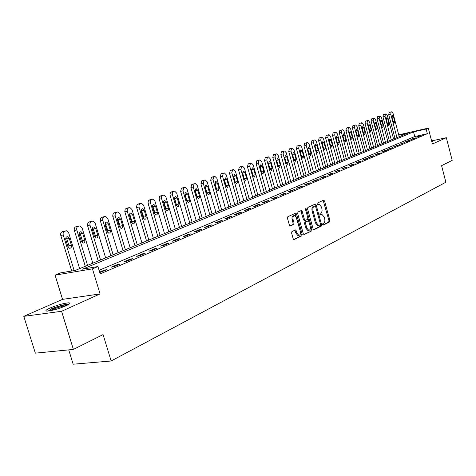 <?xml version="1.0" encoding="UTF-8"?>
<svg xmlns="http://www.w3.org/2000/svg" width="476" height="476" viewBox="0 0 476 476"><rect width="100%" height="100%" fill="white"/><g stroke="black" fill="none" stroke-linecap="round" stroke-linejoin="round"><path stroke-width="0.71" d="M322.663 224.541L323.299 225.1L329.642 221.929L329.933 220.549L324.555 200.979L323.656 200.164L317.242 203.127L317.028 204.097L317.54 204.698L319.069 204.168L321.407 206.887L321.859 208.53C322.329 210.707 322.008 212.183 320.895 212.962L320.062 213.361L319.848 214.331L320.348 214.92L321.925 214.379L324.21 217.062L324.662 218.704C325.126 220.876 324.81 222.363 323.704 223.155L322.871 223.565L322.663 224.541M65.92 305.842C70.055 303.914 70.936 302.909 68.574 302.825C63.54 303.307 57.364 305.051 50.034 308.043C45.738 310.019 44.809 311.048 47.261 311.131C52.414 310.608 58.631 308.847 65.92 305.842M431.922 142.122L432.672 141.473L431.756 141.497M291.943 231.58L291.604 233.044L293.222 238.821L293.948 239.678L301.867 235.804L302.195 234.353L296.524 213.98L295.763 213.105L287.796 216.735L287.45 218.186L289.408 225.19L290.164 226.064L293.722 224.434L294.055 222.982L293.091 219.537C292.663 217.151 293.151 215.824 294.555 215.563L296.584 217.895L300.326 231.324C300.761 233.758 300.255 235.09 298.809 235.322L296.857 233.032L296.233 230.783L295.495 229.92L291.943 231.58M73.375 349.42L35.349 353.15L23.8 316.356L61.588 311.286L73.375 349.42L103.084 334.592L111.14 360.992L445.881 182.225L441.573 165.672L452.2 160.37L446.339 137.713L432.41 143.996L428.275 128.127L426.127 129.032L427.353 133.72L100.186 273.89L97.955 266.542L92.463 268.845L55.067 275.14L60.607 272.873L75.446 270.356L407.73 133.185L398.805 135.202M61.588 311.286L100.085 293.918L92.463 268.845M313.125 228.914L314.053 229.718L321.288 226.1L321.592 224.702L316.123 204.888L315.386 204.031L307.883 207.453L307.567 208.857L313.125 228.914M311.72 230.884L304.271 234.603L303.319 233.799L297.655 213.456L297.988 212.022L301.231 210.523L302.183 211.356L304.467 219.561L305.413 220.382L307.526 219.365L307.847 217.948L305.491 209.44L305.848 208.428L306.371 209.035L312.036 229.456L311.72 230.884L303.771 234.537M446.339 137.713L431.601 140.908M427.353 133.72L414.751 136.523L99.097 270.308M419.064 136.005L416.435 137.124L418.553 136.654L421.171 135.535L419.064 136.005L419.166 136.392M413.561 138.349L410.883 139.492L413.007 139.022L415.685 137.879L413.561 138.349L413.668 138.742M407.95 140.741L405.219 141.907L407.361 141.437L410.086 140.271L407.95 140.741L408.057 141.134M402.226 143.181L399.441 144.371L404.374 142.711L402.226 143.181L402.333 143.579M396.389 145.668L393.545 146.882L398.549 145.198L396.389 145.668L396.496 146.072M390.433 148.209L387.529 149.446L389.707 148.97L392.605 147.733L390.433 148.209L390.54 148.613M384.352 150.797L381.389 152.064L386.536 150.327L384.352 150.797L384.459 151.213M378.146 153.445L375.118 154.736L377.325 154.26L380.342 152.969L378.146 153.445L378.253 153.861M371.81 156.146L368.716 157.461L370.935 156.985L374.017 155.67L371.81 156.146L371.917 156.562M365.336 158.901L362.177 160.251L367.561 158.425L365.336 158.901L365.449 159.329M358.725 161.721L355.501 163.095L357.744 162.619L360.963 161.245L358.725 161.721L358.839 162.149M351.966 164.601L348.67 166.005L350.931 165.529L354.221 164.125L351.966 164.601L352.085 165.035M345.064 167.54L341.697 168.98L347.325 167.064L345.064 167.54L345.183 167.98M338.008 170.551L334.563 172.02L340.286 170.075L338.008 170.551L338.127 170.991M330.79 173.627L327.268 175.126L329.565 174.65L333.081 173.145L330.79 173.627L330.909 174.073M323.412 176.769L319.807 178.304L322.121 177.828L325.715 176.293L323.412 176.769L323.531 177.221M315.862 179.987L312.173 181.558L314.499 181.082L318.182 179.511L315.862 179.987L315.987 180.446M308.133 183.278L304.366 184.89L306.705 184.408L310.465 182.802L308.133 183.278L308.264 183.742M300.231 186.651L296.37 188.294L298.72 187.818L302.575 186.17L300.231 186.651L300.356 187.116M292.133 190.102L288.182 191.786L290.544 191.31L294.495 189.621L292.133 190.102L292.264 190.573M283.845 193.631L279.793 195.356L282.173 194.88L286.219 193.155L283.845 193.631L283.976 194.113M275.354 197.254L271.201 199.022L273.593 198.546L277.74 196.778L275.354 197.254L275.485 197.736M266.649 200.961L262.395 202.776L264.805 202.3L269.047 200.485L266.649 200.961L266.786 201.449M257.73 204.763L253.369 206.62L255.79 206.15L260.146 204.287L257.73 204.763L257.873 205.257M248.585 208.661L244.111 210.565L246.544 210.095L251.013 208.185L248.585 208.661L248.728 209.16M239.208 212.659L234.62 214.611L237.066 214.14L241.647 212.183L239.208 212.659L239.351 213.165M229.581 216.758L224.874 218.764L227.332 218.294L232.032 216.288L229.581 216.758L229.73 217.27M219.71 220.965L214.872 223.024L217.342 222.56L222.173 220.501L219.71 220.965L219.858 221.489M209.565 225.291L204.603 227.403L207.09 226.939L212.046 224.821L209.565 225.291L209.72 225.814M199.152 229.724L194.053 231.901L196.552 231.437L201.645 229.265L199.152 229.724L199.307 230.259M188.454 234.287L183.212 236.518L185.723 236.06L190.959 233.829L188.454 234.287L188.615 234.829M177.459 238.97L172.074 241.267L174.591 240.814L179.976 238.518L177.459 238.97L177.619 239.523M166.154 243.789L160.614 246.151L163.143 245.699L168.677 243.337L166.154 243.789L166.32 244.349M154.527 248.746L148.827 251.173L151.368 250.727L157.062 248.299L154.527 248.746L154.694 249.311M142.562 253.845L136.689 256.344L139.242 255.904L145.109 253.405L142.562 253.845L142.729 254.416M130.24 259.093L124.2 261.669L126.765 261.235L132.798 258.658L130.24 259.093L130.418 259.676M117.56 264.501L111.33 267.155L113.907 266.721L120.125 264.067L117.56 264.501L117.733 265.09M99.77 272.528L107.064 269.642L104.488 270.07L99.651 272.129M68.722 349.872L73.167 364.205L111.14 360.992M100.085 293.918L62.546 299.362L23.8 316.356M62.546 299.362L55.067 275.14M426.127 129.032L413.531 131.876L82.509 269.16L97.955 266.542M398.704 134.821L428.275 128.127M414.751 136.523L413.531 131.876M104.488 270.07L104.666 270.665M321.348 214.48L320.372 214.664L321.318 214.498M322.901 224.987L328.696 222.09L328.993 220.715L323.144 200.402M315.511 206.263L314.695 204.305M313.565 229.646L320.336 226.267L320.449 224.178M320.193 224.898L320.407 223.916L315.6 206.501L315.082 205.906L314.065 206.346C312.928 207.114 312.595 208.601 313.071 210.814L316.373 222.768L318.646 225.463L320.193 224.898M314.142 206.084L314.957 205.929L314.136 206.078M318.325 225.517L317.694 225.624L315.427 222.935L312.119 210.987C311.649 208.78 311.982 207.292 313.119 206.519L314.011 206.108M304.247 220.59L305.199 220.424L304.247 220.59L303.51 219.733L300.731 210.755M307.877 218.067L308.865 221.626M310.245 226.606L311.078 229.622L312.036 229.456M306.824 228.064L308.751 230.336C310.138 230.098 310.62 228.789 310.191 226.409L308.9 221.745L308.168 220.894L305.848 221.953L305.527 223.381L306.824 228.064L305.872 228.23L307.793 230.497L308.365 230.402M307.222 221.066L307.96 220.935L307.216 221.06M305.872 228.23L304.569 223.547L304.89 222.119L307.008 221.102M310.763 231.044L311.078 229.622M298.464 235.382L297.845 235.483L295.899 233.192L294.793 230.194M294.001 215.664L293.597 215.741C292.187 216.003 291.699 217.324 292.133 219.71L293.091 219.537M289.902 225.963L292.758 224.607L293.091 223.155L292.133 219.71M293.686 239.571L300.909 235.965L301.237 234.513L295.06 213.373M396.96 137.629L390.766 114.186L391.177 111.985L391.736 111.795L393.033 113.353L399.203 136.707M395.003 138.439L388.713 114.686L389.13 112.485L391.635 111.818L389.588 112.318M392.063 117.394L393.241 121.868L394.265 123.105L394.687 121.315L393.509 116.852L392.474 115.614L392.063 117.394M391.29 139.968L385.019 116.305L385.447 114.079L386.012 113.889L387.327 115.454L393.575 139.028M389.32 140.783L382.954 116.804L383.388 114.585L385.911 113.913L383.852 114.413M386.333 119.541L387.529 124.063L388.571 125.307L389.005 123.498L387.809 118.988L386.762 117.739L386.333 119.541M385.512 142.36L379.158 118.47L379.598 116.215L380.175 116.019L381.514 117.596L387.839 141.396M383.531 143.175L377.087 118.964L377.527 116.721L380.074 116.043M380.497 121.731L381.704 126.295L382.758 127.55L383.21 125.718L382.002 121.172L380.937 119.91L380.497 121.731M379.616 144.793L373.184 120.672L373.636 118.393L374.231 118.191L375.588 119.785L381.99 143.811M377.623 145.614L371.096 121.172L371.554 118.899L374.118 118.221L372.036 118.726M374.541 123.968L375.766 128.574L376.837 129.835L377.295 127.984L376.076 123.391L374.993 122.124L374.541 123.968M373.6 147.274L367.085 122.921L367.549 120.618L368.162 120.41L369.543 122.017L376.022 146.275M371.595 148.101L364.991 123.421L365.461 121.124L368.043 120.44L365.949 120.946M368.466 126.247L369.703 130.894L370.792 132.167L371.268 130.293L370.03 125.658L368.936 124.379L368.466 126.247M48.011 311.09L51.45 309.073C58.899 306.086 64.51 304.598 68.282 304.622L68.336 304.634M66.485 305.586C62.285 306.139 57.519 307.526 52.181 309.739L50.081 310.792M69.258 304.039L68.865 304.027C63.867 304.503 57.727 306.229 50.444 309.21M367.466 149.809L360.868 125.212L361.343 122.885L361.968 122.671L363.372 124.29L369.935 148.786M365.449 150.636L358.761 125.718L359.243 123.391L361.849 122.701L359.743 123.207M362.266 128.568L363.521 133.262L364.628 134.547L365.116 132.655L363.86 127.973L362.748 126.681L362.266 128.568M361.201 152.391L354.519 127.55L355.013 125.2L355.655 124.98L357.077 126.61L363.723 151.35M359.178 153.23L352.401 128.056L352.894 125.706L353.537 125.486M355.941 130.942L357.214 135.684L358.333 136.975L358.844 135.059L357.571 130.329L356.441 129.032L355.941 130.942M354.81 155.027L348.045 129.942L348.551 127.556L349.205 127.336L350.651 128.978L357.387 153.968M352.775 155.872L345.909 130.448L346.421 128.068L347.075 127.848M349.485 133.363L350.776 138.153L351.913 139.456L352.436 137.516L351.151 132.739L350.003 131.43L349.485 133.363M348.289 157.723L341.429 132.382L341.952 129.966L342.625 129.74L344.088 131.4L350.913 156.64M346.242 158.567L339.287 132.887L339.81 130.478L340.483 130.251M342.893 135.833L344.202 140.67L345.356 141.985L345.897 140.021L344.594 135.196L343.428 133.875L342.893 135.833M341.625 160.471L334.676 134.869L335.211 132.429L335.901 132.197L337.395 133.869L344.309 159.365M339.572 161.322L332.522 135.38L333.057 132.941L333.747 132.709M336.163 138.355L337.49 143.246L338.662 144.573L339.221 142.58L337.9 137.707L336.716 136.374L336.163 138.355M334.824 163.28L327.78 137.415L328.333 134.94L329.041 134.702L330.552 136.386L337.561 162.149M332.76 164.137L325.608 137.927L326.167 135.458L326.869 135.22M329.291 140.938L330.636 145.876L331.826 147.209L332.403 145.198L331.064 140.271L329.856 138.927L329.291 140.938M327.875 166.148L320.729 140.009L321.3 137.51L322.026 137.266L323.567 138.962L330.671 164.994M325.798 167.011L318.551 140.521L319.122 138.028L319.842 137.784M322.264 143.568L323.632 148.56L324.84 149.904L325.435 147.863L324.079 142.889L322.853 141.533L322.264 143.568M320.776 169.081L313.529 142.663L314.118 140.134L314.862 139.885L316.427 141.598L323.632 167.903M318.682 169.944L311.34 143.181L311.929 140.652L312.667 140.402M315.094 146.257L316.475 151.303L317.7 152.659L318.319 150.594L316.945 145.567L315.701 144.198L315.094 146.257M313.517 172.08L306.169 145.376L306.776 142.818L307.544 142.556L309.132 144.287L316.439 170.872M311.417 172.943L303.968 145.894L304.575 143.335L305.336 143.08M307.758 149.006L309.162 154.105L310.406 155.474L311.048 153.379L309.65 148.298L308.388 146.923L307.758 149.006M306.098 175.138L298.648 148.155L299.267 145.555L300.058 145.293L301.677 147.036L309.085 173.907M303.985 176.013L296.429 148.673L297.054 146.078L297.833 145.817M300.261 151.82L301.683 156.973L302.95 158.353L303.611 156.229L302.195 151.094L300.915 149.702L300.261 151.82M298.511 178.274L290.955 150.993L291.592 148.357L292.407 148.09L294.049 149.851L301.564 177.012M296.393 179.149L288.724 151.505L289.366 148.881L290.17 148.613M292.597 154.694L294.037 159.9L295.322 161.299L296.012 159.145L294.573 153.95L293.27 152.552L292.597 154.694M290.753 181.475L283.083 153.891L283.744 151.225L284.583 150.951L286.255 152.725L293.876 180.184M288.623 182.356L280.846 154.408L281.506 151.749L282.327 151.475M284.755 157.633L286.219 162.899L287.522 164.303L288.236 162.126L286.778 156.878L285.457 155.462L284.755 157.633M282.815 184.753L275.033 156.86L275.711 154.159L276.58 153.879L278.276 155.664L286.011 183.433M280.673 185.634L272.784 157.377L273.462 154.682L274.307 154.403M276.735 160.644L278.222 165.969L279.543 167.385L280.287 165.172L278.805 159.865L277.46 158.443L276.735 160.644M274.694 188.103L266.792 159.9L267.494 157.163L268.387 156.872L270.112 158.675L277.966 186.753M272.546 188.99L264.531 160.418L265.233 157.687L266.102 157.395M268.524 163.72L270.035 169.105L271.38 170.533L272.147 168.296L270.648 162.923L269.279 161.489L268.524 163.72M266.381 191.536L258.361 163.006L259.081 160.233L260.003 159.936L261.758 161.757L269.731 190.156M264.222 192.429L256.082 163.53L256.814 160.757L257.706 160.46M260.122 166.874L261.651 172.318L263.02 173.758L263.817 171.485L262.294 166.059L260.902 164.607L260.122 166.874M257.873 195.047L249.721 166.189L250.471 163.381L251.423 163.072L253.202 164.91L261.3 193.631M255.701 195.945L247.437 166.713L248.186 163.905L249.103 163.601M253.089 175.656L251.435 169.7M251.518 170.099L253.077 175.608L254.464 177.06L255.291 174.757L253.744 169.266L252.334 167.802L251.518 170.099M249.156 198.647L240.88 169.456L241.647 166.6L242.635 166.285L244.444 168.141L252.667 197.195M246.973 199.551L238.583 169.974L239.357 167.13L240.297 166.814M244.366 179.22L242.599 172.8M242.706 173.401L244.289 178.976L245.693 180.446L246.556 178.107L244.985 172.55L243.551 171.068L242.706 173.401M240.225 202.336L231.818 172.794L232.615 169.902L233.633 169.575L235.471 171.449L243.825 200.848M238.03 203.24L229.509 173.318L230.307 170.426L231.276 170.105M235.418 182.796L233.567 176.037M233.68 176.786L235.287 182.427L236.715 183.909L237.613 181.535L236.013 175.912L234.561 174.418L233.68 176.786M231.074 206.114L222.53 176.221L223.351 173.282L224.404 172.949L226.273 174.841L234.763 204.591M228.873 207.018L220.209 176.739L221.037 173.811L222.036 173.478M226.243 186.437L224.315 179.381M224.434 180.255L226.064 185.961L227.51 187.455L228.444 185.051L226.82 179.357L225.344 177.851L224.434 180.255M221.697 209.981L213.01 179.726L213.861 176.751L214.95 176.406L216.848 178.316L225.475 208.423M219.484 210.898L210.678 180.249L211.528 177.28L212.564 176.941M216.83 190.15L214.837 182.826M214.95 183.807L216.604 189.585L218.073 191.096L219.049 188.651L217.401 182.891L215.902 181.374L214.95 183.807M212.076 213.956L203.252 183.325L204.127 180.309L205.257 179.952L207.185 181.88L215.955 212.355M209.856 214.872L200.908 183.849L201.782 180.832L202.847 180.481M207.179 193.94L205.12 186.372M205.227 187.455L206.911 193.304L208.738 194.761L209.375 194.059L209.517 192.857L207.738 186.515L205.882 185.051L205.192 185.967L205.227 187.455M202.211 218.026L193.238 187.02L194.143 183.956L195.321 183.587L197.272 185.533L206.191 216.384M199.985 218.948L190.882 187.544L191.792 184.48L192.887 184.123M197.278 197.826L195.154 190.013M195.249 191.197L196.963 197.118L198.474 198.653L198.986 198.51L199.64 196.653L197.832 190.227L195.939 188.752L195.22 189.68L195.249 191.197M192.09 222.203L182.963 190.811L183.897 187.699L185.122 187.318L187.104 189.281L196.171 220.519M189.853 223.125L180.594 191.328L181.535 188.222L182.665 187.853M187.116 201.806L184.932 193.756M185.021 195.035L186.759 201.027L188.288 202.58L188.823 202.437L189.418 201.58L189.466 200.283L187.663 194.041L185.741 192.548L184.991 193.488L185.021 195.035M181.707 226.493L172.342 194.41L172.389 192.72L173.383 191.536L174.656 191.15L176.667 193.131L185.89 224.761M179.458 227.421L169.968 194.928L170.343 192.584L172.181 191.679M176.691 205.882L174.442 197.605M174.513 198.974L176.287 205.043L177.834 206.608L178.387 206.465L179.101 204.549L177.233 197.956L175.275 196.445L174.496 197.397L174.513 198.974M171.039 230.896L161.513 198.397L161.656 196.439L162.584 195.481L163.911 195.083L165.951 197.082L175.341 229.117M168.784 231.824L159.127 198.92L159.514 196.534L161.412 195.612M165.981 210.065L165.928 208.595L163.673 201.562M163.732 203.014L165.535 209.166L167.1 210.743C168.201 210.559 168.605 209.678 168.314 208.101L166.517 201.973L164.529 200.444L163.714 201.413L163.732 203.014M160.085 235.418L150.386 202.496L150.446 200.759L151.493 199.527L152.885 199.123L154.944 201.14L164.506 233.591M157.824 236.352L147.994 203.014L148.399 200.598L150.356 199.646M154.98 214.355L154.95 212.802L152.612 205.626M152.653 207.173L154.486 213.403L156.069 214.991C157.211 214.819 157.639 213.92 157.342 212.308L155.515 206.096L153.891 204.49C152.772 204.686 152.356 205.578 152.653 207.173M148.833 240.065L139.028 207.006L139.022 204.942L140.099 203.692L141.55 203.27L143.639 205.305L153.367 238.19M146.56 240.999L136.552 207.221L136.975 204.769L138.992 203.793M143.681 218.764L143.669 217.121L141.253 209.809M141.271 211.439L143.139 217.752L144.734 219.359C145.924 219.192 146.37 218.282 146.072 216.628L144.21 210.332L142.568 208.714C141.408 208.905 140.973 209.809 141.271 211.439M137.266 244.837L127.205 211.035L127.276 209.244L128.389 207.97L129.912 207.536L132.019 209.589L141.931 242.909M134.988 245.777L124.789 211.552L125.23 209.053L127.318 208.06M132.06 223.286L132.078 221.554L129.579 214.111M129.567 215.824L131.477 222.221L133.084 223.845C134.321 223.69 134.791 222.762 134.494 221.066L132.596 214.694L130.936 213.058C129.722 213.236 129.27 214.158 129.567 215.824M125.372 249.745L115.121 215.485L115.198 213.665L116.346 212.367L117.941 211.921L120.071 213.998L130.168 247.764M123.088 250.691L112.699 215.997L113.157 213.462L115.317 212.439M120.119 227.933L120.16 226.118L117.572 218.538M117.536 220.34L119.482 226.82L121.094 228.456C122.391 228.313 122.885 227.373 122.582 225.63L120.648 219.168L118.976 217.52C117.715 217.687 117.233 218.627 117.536 220.34M113.133 254.797L102.691 220.067L102.774 218.216L103.958 216.895L105.636 216.437L107.784 218.526L118.072 252.762M110.849 255.743L100.257 220.572L100.739 217.996L102.971 216.949M107.826 232.716L107.903 230.812L105.226 223.095M105.16 224.975L107.142 231.55L108.766 233.198C110.117 233.079 110.64 232.121 110.331 230.325L108.361 223.78L106.683 222.113C105.363 222.262 104.857 223.22 105.16 224.975M100.549 259.997L89.899 224.779L89.988 222.899L91.208 221.548L92.981 221.078L95.141 223.19L105.624 257.897M98.252 260.943L87.459 225.285L87.959 222.667L90.267 221.59M95.182 237.631L95.289 235.638L93.284 229.015L92.522 227.784M92.427 229.753L94.444 236.417L96.069 238.077C97.485 237.976 98.038 237.006 97.729 235.162L95.724 228.516L94.034 226.844C92.653 226.975 92.118 227.945 92.427 229.753M87.584 265.346L76.809 229.95C76.416 228.188 76.844 226.987 78.082 226.344L79.962 225.862L82.122 227.992L92.814 263.186M85.287 266.292L74.363 230.449C73.97 228.694 74.399 227.498 75.642 226.856L77.195 226.362M82.164 242.689L82.306 240.612L80.266 233.889L79.444 232.609M79.314 234.668L81.372 241.427L82.991 243.099C84.472 243.028 85.061 242.04 84.752 240.136L82.705 233.401L81.015 231.711C79.569 231.818 79.004 232.806 79.314 234.668M74.155 270.576L63.243 234.954C62.844 233.163 63.284 231.943 64.563 231.282L66.557 230.789L68.717 232.931L79.623 268.631M71.692 270.993L60.791 235.447C60.392 233.668 60.839 232.449 62.118 231.788L63.73 231.282M68.758 247.895L68.943 245.729L66.854 238.916L65.98 237.589M65.807 239.737L67.907 246.592L69.52 248.264C71.073 248.228 71.697 247.228 71.394 245.253L69.306 238.422L67.616 236.727C66.099 236.804 65.498 237.81 65.807 239.737M323.615 201.158L324.555 200.979M328.993 220.715L329.933 220.549M328.696 222.09L329.642 221.929M315.177 205.067L316.123 204.888M320.64 224.862L321.592 224.702M320.336 226.267L321.288 226.1M313.119 206.519L314.065 206.346M312.119 210.987L313.071 210.814M315.427 222.935L316.373 222.768M301.231 211.528L302.183 211.356M303.51 219.733L304.467 219.561M305.443 209.208L306.371 209.035M304.89 222.119L305.848 221.953M304.569 223.547L305.527 223.381M295.269 230.949L296.233 230.783M295.899 233.192L296.857 233.032M293.091 223.155L294.055 222.982M292.758 224.607L293.722 224.434M295.566 214.158L296.524 213.98M301.237 234.513L302.195 234.353M300.909 235.965L301.867 235.804M390.766 114.186L388.713 114.686M391.177 111.985L389.13 112.485M392.016 117.209L393.509 116.852M393.194 121.672L394.687 121.315M385.019 116.305L382.954 116.804M385.447 114.079L383.388 114.585M386.292 119.351L387.809 118.988M387.476 123.855L389.005 123.498M379.158 118.47L377.087 118.964M380.068 116.043L377.998 116.549M379.598 116.215L377.527 116.721M380.449 121.541L382.002 121.172M381.651 126.086L383.21 125.718M373.184 120.672L371.096 121.172M373.636 118.393L371.554 118.899M374.493 123.766L376.076 123.391M375.707 128.359L377.295 127.984M367.085 122.921L364.991 123.421M367.549 120.618L365.461 121.124M368.418 126.039L370.03 125.658M369.65 130.674L371.268 130.293M360.868 125.212L358.761 125.718M361.343 122.885L359.243 123.391M362.218 128.359L363.86 127.973M363.462 133.042L365.116 132.655M354.519 127.55L352.401 128.056M355.524 125.009L353.406 125.521M355.013 125.2L352.894 125.706M355.887 130.727L357.571 130.329M357.155 135.452L358.844 135.059M348.045 129.942L345.909 130.448M349.069 127.366L346.945 127.877M348.551 127.556L346.421 128.068M349.432 133.143L351.151 132.739M350.711 137.915L352.436 137.516M341.429 132.382L339.287 132.887M342.482 129.775L340.346 130.287M341.952 129.966L339.81 130.478M342.839 135.606L344.594 135.196M344.136 140.426L345.897 140.021M334.676 134.869L332.522 135.38M335.758 132.233L333.605 132.744M335.211 132.429L333.057 132.941M336.11 138.123L337.9 137.707M337.425 142.996L339.221 142.58M327.78 137.415L325.608 137.927M328.886 134.738L326.72 135.255M328.333 134.94L326.167 135.458M329.231 140.694L331.064 140.271M330.564 145.614L332.403 145.198M320.729 140.009L318.551 140.521M321.865 137.302L319.693 137.82M321.3 137.51L319.122 138.028M322.21 143.324L324.079 142.889M323.561 148.298L325.435 147.863M313.529 142.663L311.34 143.181M314.695 139.92L312.506 140.438M314.118 140.134L311.929 140.652M315.035 146.007L316.945 145.567M316.397 151.029L318.319 150.594M306.169 145.376L303.968 145.894M307.365 142.598L305.17 143.115M306.776 142.818L304.575 143.335M307.698 148.75L309.65 148.298M309.085 153.825L311.048 153.379M298.648 148.155L296.429 148.673M299.874 145.335L297.661 145.858M299.267 145.555L297.054 146.078M300.201 151.552L302.195 151.094M301.605 156.687L303.611 156.229M290.955 150.993L288.724 151.505M292.216 148.131L289.991 148.655M291.592 148.357L289.366 148.881M292.532 154.42L294.573 153.95M293.96 159.609L296.012 159.145M283.083 153.891L280.846 154.408M284.38 150.993L282.143 151.517M283.744 151.225L281.506 151.749M284.69 157.354L286.778 156.878M286.135 162.596L288.236 162.126M275.033 156.86L272.784 157.377M276.366 153.921L274.116 154.444M275.711 154.159L273.462 154.682M276.669 160.352L278.805 159.865M278.133 165.654L280.287 165.172M266.792 159.9L264.531 160.418M268.161 156.919L265.9 157.443M267.494 157.163L265.233 157.687M268.458 163.423L270.648 162.923M269.946 168.784L272.147 168.296M258.361 163.006L256.082 163.53M259.765 159.984L257.492 160.513M259.081 160.233L256.814 160.757M260.051 166.564L262.294 166.059M261.562 171.985L263.817 171.485M249.721 166.189L247.437 166.713M251.167 163.125L248.883 163.649M250.471 163.381L248.186 163.905M251.459 169.777L253.744 169.266M253.006 175.257L255.291 174.757M240.88 169.456L238.583 169.974M242.361 166.344L240.071 166.868M241.647 166.6L239.357 167.13M242.689 173.062L244.985 172.55M244.259 178.607L246.556 178.107M231.818 172.794L229.509 173.318M233.347 169.635L231.038 170.164M232.615 169.902L230.307 170.426M233.704 176.423L236.013 175.912M235.305 182.034L237.613 181.535M222.53 176.221L220.209 176.739M224.101 173.014L221.786 173.538M223.351 173.282L221.037 173.811M224.505 179.874L226.82 179.357M226.124 185.551L228.444 185.051M213.01 179.726L210.678 180.249M214.628 176.471L212.296 177.001M213.861 176.751L211.528 177.28M215.069 183.403L217.401 182.891M216.717 189.15L219.049 188.651M203.252 183.325L200.908 183.849M204.912 180.017L202.574 180.547M204.127 180.309L201.782 180.832M205.4 187.026L207.738 186.515M207.072 192.845L209.416 192.346M193.238 187.02L190.882 187.544M194.952 183.659L192.596 184.188M194.143 183.956L191.792 184.48M195.475 190.745L197.832 190.227M197.183 196.63L199.533 196.13M182.963 190.811L180.594 191.328M184.724 187.395L182.362 187.919M183.897 187.699L181.535 188.222M185.301 194.553L187.663 194.041M187.032 200.515L189.4 200.015M172.413 194.696L170.039 195.22M174.234 191.227L171.86 191.751M173.383 191.536L171.009 192.06M174.859 198.468L177.233 197.956M176.62 204.501L178.994 204.008M161.584 198.688L159.198 199.212M163.458 195.16L161.078 195.684M162.584 195.481L160.204 196.005M164.137 202.478L166.517 201.973M165.928 208.595L168.314 208.101M150.464 202.794L148.066 203.311M152.391 199.2L149.999 199.724M151.493 199.527L149.101 200.051M153.123 206.608L155.515 206.096M154.95 212.802L157.342 212.308M139.028 207.006L136.624 207.524M141.021 203.353L138.623 203.877M140.099 203.692L137.701 204.216M141.812 210.844L144.21 210.332M143.669 217.121L146.072 216.628M127.282 211.338L124.867 211.85M129.335 207.625L126.925 208.143M128.389 207.97L125.979 208.488M130.186 215.194L132.596 214.694M132.078 221.554L134.494 221.066M115.198 215.795L112.776 216.306M117.322 212.01L114.9 212.528M116.346 212.367L113.925 212.885M118.232 219.674L120.648 219.168M120.16 226.118L122.582 225.63M102.768 220.376L100.341 220.888M104.964 216.526L102.536 217.044M103.958 216.895L101.531 217.407M105.934 224.279L108.361 223.78M107.903 230.812L110.331 230.325M89.976 225.094L87.542 225.6M92.243 221.173L89.809 221.685M91.208 221.548L88.774 222.06M93.284 229.015L95.724 228.516M95.289 235.638L97.729 235.162M76.809 229.95L74.363 230.449M79.147 225.957L76.707 226.463M78.082 226.344L75.642 226.856M80.266 233.889L82.705 233.401M82.306 240.612L84.752 240.136M63.243 234.954L60.791 235.447M65.658 230.878L63.213 231.39M64.563 231.282L62.118 231.788M66.854 238.916L69.306 238.422M68.943 245.729L71.394 245.253M317.694 225.624L318.646 225.463M307.793 230.497L308.751 230.336M297.845 235.483L298.809 235.322M225.047 177.917L225.344 177.851M215.58 181.445L215.902 181.374M205.87 185.057L206.215 184.98M195.916 188.764L196.285 188.68M185.694 192.566L186.098 192.482M175.21 196.475L175.644 196.38M164.434 200.485L164.91 200.378M153.373 204.603L153.891 204.49M142.003 208.833L142.568 208.714M130.317 213.189L130.936 213.058M118.298 217.663L118.976 217.52M105.928 222.268L106.683 222.113M93.201 227.01L94.034 226.844M80.087 231.901L81.015 231.711M66.581 236.935L67.616 236.727"/></g></svg>
